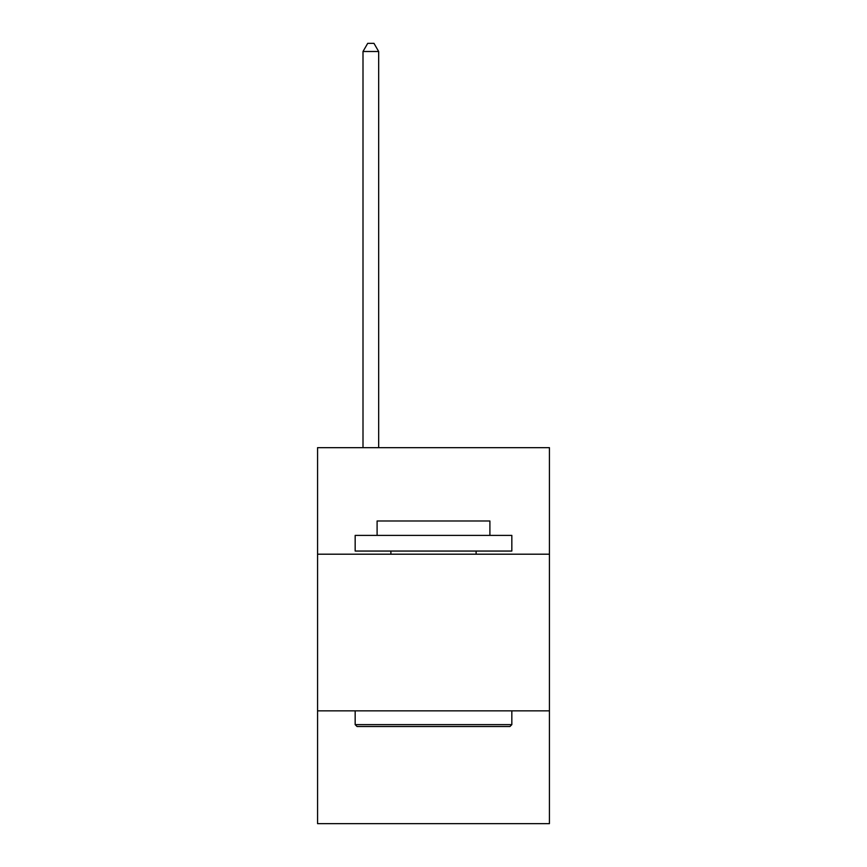 <?xml version="1.0" encoding="UTF-8"?>
<svg xmlns="http://www.w3.org/2000/svg" width="867" height="867" viewBox="0 0 867 867"><rect width="100%" height="100%" fill="white"/><g stroke="black" fill="none" stroke-linecap="round" stroke-linejoin="round"><path stroke-width="1.3" d="M317.571 554.197L549.429 554.197L549.429 447.665L317.571 447.665L317.571 823.65L549.429 823.65L549.429 710.853L317.571 710.853M549.429 710.853L549.429 554.197M357.052 726.524L355.167 724.639L511.833 724.639L509.948 726.524L357.052 726.524M511.833 535.394L511.833 551.054L355.167 551.054L355.167 535.394L511.833 535.394M377.102 535.394L377.102 520.98L489.898 520.98L489.898 535.394M511.833 710.853L511.833 724.639M355.167 710.853L355.167 724.639M476.113 551.054L476.113 554.197M390.887 551.054L390.887 554.197M378.673 447.665L378.673 51.5L363.002 51.5L363.002 447.665M363.002 51.5L367.706 43.35L373.97 43.35L378.673 51.5"/></g></svg>

